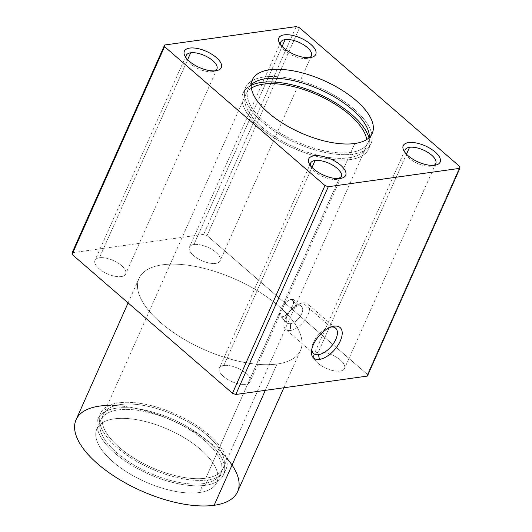 <?xml version="1.0" encoding="UTF-8"?>
<svg xmlns="http://www.w3.org/2000/svg" width="532" height="532" viewBox="0 0 532 532"><rect width="100%" height="100%" fill="white"/><g stroke="black" fill="none" stroke-linecap="round" stroke-linejoin="round"><path stroke-width="0.4" stroke-dasharray="2.66 2" d="M367.432 374.428L367.379 376.077L367.432 374.428L459.927 166.669L367.432 374.428L207.034 235.536L367.432 374.428M72.119 252.753L203.709 234.353L207.034 235.536L203.709 234.353L72.119 252.753M193.914 244.534A16.791 7.308 24 0 0 200.517 260.028A16.791 7.308 24 0 0 219.942 257.308A16.791 7.308 24 0 0 193.914 244.534A16.791 7.308 -156 0 1 212.228 249.634A16.791 7.308 -156 0 1 220.128 260.786A16.791 7.308 -156 0 1 201.821 260.633A16.791 7.308 -156 0 1 189.452 247.127A16.791 7.308 -156 0 1 193.914 244.534L282.093 46.484L193.914 244.534M99.437 257.747A16.791 7.308 24 0 0 106.048 273.235A16.791 7.308 24 0 0 125.472 270.522A16.791 7.308 24 0 0 99.437 257.747A16.791 7.308 -156 0 1 117.752 262.848A16.791 7.308 -156 0 1 125.658 273.993A16.791 7.308 -156 0 1 107.344 273.84A16.791 7.308 -156 0 1 94.982 260.334A16.791 7.308 -156 0 1 99.437 257.747L187.616 59.69L99.437 257.747M277.039 364.021A88.412 38.477 24 0 0 242.24 282.465A88.412 38.477 24 0 0 139.976 296.763A88.412 38.477 24 0 0 277.039 364.021A88.412 38.477 -156 0 1 180.601 337.168A88.412 38.477 -156 0 1 138.985 278.455A88.412 38.477 -156 0 1 235.403 279.267A88.412 38.477 -156 0 1 300.514 350.375A88.412 38.477 -156 0 1 277.039 364.021L265.315 390.348L277.039 364.021M223.832 365.457A16.791 7.308 24 0 0 230.436 380.945A16.791 7.308 24 0 0 249.86 378.232A16.791 7.308 24 0 0 223.832 365.457A16.791 7.308 -156 0 1 242.146 370.558A16.791 7.308 -156 0 1 250.047 381.703A16.791 7.308 -156 0 1 231.739 381.55A16.791 7.308 -156 0 1 219.37 368.051A16.791 7.308 -156 0 1 223.832 365.457L312.011 167.4L223.832 365.457M318.302 352.251A16.791 7.308 24 0 0 324.912 367.738A16.791 7.308 24 0 0 344.33 365.019A16.791 7.308 24 0 0 318.302 352.251A16.791 7.308 -156 0 1 336.616 357.344A16.791 7.308 -156 0 1 344.523 368.496A16.791 7.308 -156 0 1 326.209 368.344A16.791 7.308 -156 0 1 313.847 354.837A16.791 7.308 -156 0 1 318.302 352.251L406.481 154.194L318.302 352.251M205.791 478.202A65.675 28.582 -156 0 1 134.15 458.258A65.675 28.582 -156 0 1 103.235 414.641A65.675 28.582 -156 0 1 174.862 415.246A65.675 28.582 -156 0 1 223.234 468.067A65.675 28.582 -156 0 1 205.791 478.202L279.347 312.996C280.111 319.306 283.496 318.761 289.488 311.353C294.768 302.901 295.28 298.911 291.024 299.396C288.171 300.361 285.252 302.708 282.266 306.439L348.42 157.844A65.675 28.582 24 0 0 365.863 147.71A65.675 28.582 24 0 0 366.748 139.517A65.675 28.582 -156 0 1 348.42 157.844L205.791 478.202A65.675 28.582 24 0 0 179.942 417.62A65.675 28.582 24 0 0 103.973 428.24A65.675 28.582 24 0 0 205.791 478.202M251.363 88.146A65.675 28.582 24 0 0 245.87 94.284A65.675 28.582 24 0 0 276.786 137.894A65.675 28.582 24 0 0 348.42 157.844A65.675 28.582 -156 0 1 269.618 133.12A65.675 28.582 -156 0 1 251.363 88.146M107.331 405.444A88.412 38.477 -156 0 1 227.324 458.87M199.407 492.539A65.675 28.582 24 0 0 173.558 431.957A65.675 28.582 24 0 0 97.589 442.577A65.675 28.582 24 0 0 199.407 492.539A65.675 28.582 -156 0 1 127.766 472.589A65.675 28.582 -156 0 1 96.857 428.978A65.675 28.582 -156 0 1 168.478 429.577A65.675 28.582 -156 0 1 216.85 482.404A65.675 28.582 -156 0 1 199.407 492.539L203.384 483.608A65.675 28.582 24 0 0 220.827 473.467A65.675 28.582 24 0 0 172.454 420.646A65.675 28.582 24 0 0 100.834 420.047A65.675 28.582 24 0 0 131.743 463.658A65.675 28.582 24 0 0 203.384 483.608L199.407 492.539M296.204 26.6L203.709 234.353L296.204 26.6M299.529 27.784L207.034 235.536L299.529 27.784M237.618 491.648A88.412 38.477 24 0 0 172.501 420.539A88.412 38.477 24 0 0 76.089 419.735M205.345 485.304A68.708 29.905 24 0 0 178.306 421.929A68.708 29.905 24 0 0 98.832 433.041A68.708 29.905 24 0 0 205.345 485.304A68.708 29.905 -156 0 1 130.406 464.436A68.708 29.905 -156 0 1 98.061 418.81A68.708 29.905 -156 0 1 172.993 419.442A68.708 29.905 -156 0 1 223.593 474.704A68.708 29.905 -156 0 1 205.345 485.304L207.753 479.904A68.708 29.905 24 0 0 226 469.304A68.708 29.905 24 0 0 175.394 414.036A68.708 29.905 24 0 0 100.468 413.411A68.708 29.905 24 0 0 132.807 459.036A68.708 29.905 24 0 0 207.753 479.904L205.345 485.304M203.384 483.608A65.675 28.582 -156 0 1 101.565 433.647A65.675 28.582 -156 0 1 177.535 423.02A65.675 28.582 -156 0 1 203.384 483.608M207.753 479.904A68.708 29.905 -156 0 1 101.233 427.635A68.708 29.905 -156 0 1 180.714 416.523A68.708 29.905 -156 0 1 207.753 479.904M350.389 159.547A68.708 29.905 24 0 0 368.982 137.815A68.708 29.905 -156 0 1 368.636 148.94A68.708 29.905 -156 0 1 350.389 159.547A68.708 29.905 -156 0 1 275.443 138.679A68.708 29.905 -156 0 1 243.104 93.053A68.708 29.905 -156 0 1 251.137 85.353A68.708 29.905 24 0 0 266.073 132.308A68.708 29.905 24 0 0 350.389 159.547L352.789 154.147A68.708 29.905 24 0 0 371.037 143.54A68.708 29.905 24 0 0 320.437 88.279A68.708 29.905 24 0 0 245.505 87.647A68.708 29.905 24 0 0 277.85 133.273A68.708 29.905 24 0 0 352.789 154.147L350.389 159.547M352.789 154.147A68.708 29.905 -156 0 1 246.276 101.878A68.708 29.905 -156 0 1 325.75 90.766A68.708 29.905 -156 0 1 352.789 154.147M350.827 152.445A65.675 28.582 24 0 0 369.374 137.449A65.675 28.582 -156 0 1 368.27 142.31A65.675 28.582 -156 0 1 350.827 152.445A65.675 28.582 -156 0 1 279.187 132.495A65.675 28.582 -156 0 1 248.278 88.884A65.675 28.582 -156 0 1 251.151 84.807A65.675 28.582 24 0 0 274.685 129.575A65.675 28.582 24 0 0 350.827 152.445L354.804 143.507L350.827 152.445M212.448 71.64A16.791 7.308 -156 0 1 186.705 59.471A16.791 7.308 -156 0 1 186.087 57.908A16.791 7.308 24 0 0 196.474 67.877A16.791 7.308 24 0 0 212.448 71.64L215.912 70.749L212.448 71.64A16.791 7.308 24 0 0 215.127 70.836A16.791 7.308 -156 0 1 213.558 71.428A16.791 7.308 -156 0 1 212.448 71.64M311.832 349.125A16.791 8.652 -49.1 0 1 311.905 347.609A16.791 8.652 -49.1 0 1 329.474 327.32A16.791 8.652 -49.1 0 1 330.771 327.06A16.791 8.652 -49.1 0 1 330.964 327.034A16.791 8.652 130.9 0 0 330.771 327.06A16.791 8.652 130.9 0 0 311.832 349.125M330.771 327.06L302.814 302.854A16.791 8.652 -49.1 0 1 307.656 303.972A16.791 8.652 -49.1 0 1 305.867 318.788A16.791 8.652 -49.1 0 1 290.519 330.472A16.791 8.652 -49.1 0 1 285.677 329.355A16.791 8.652 -49.1 0 1 287.466 314.545A16.791 8.652 -49.1 0 1 302.814 302.854L330.771 327.06M290.472 323.675A10.859 5.593 -49.1 0 1 287.194 315.755A10.859 5.593 -49.1 0 1 298.425 305.807A10.859 5.593 -49.1 0 1 301.704 313.727A10.859 5.593 -49.1 0 1 290.472 323.675L290.519 330.472A16.791 8.652 130.9 0 0 307.882 315.097A16.791 8.652 130.9 0 0 302.814 302.854A16.791 8.652 130.9 0 0 285.451 318.229A16.791 8.652 130.9 0 0 290.519 330.472L290.472 323.675A10.859 5.593 130.9 0 0 300.4 316.114A10.859 5.593 130.9 0 0 301.558 306.532A10.859 5.593 130.9 0 0 298.425 305.807A10.859 5.593 130.9 0 0 288.497 313.368A10.859 5.593 130.9 0 0 287.34 322.957A10.859 5.593 130.9 0 0 290.472 323.675M298.425 305.807L291.024 299.396L293.445 299.503L293.425 303.679L289.847 310.814L284.713 316.447L280.337 316.892L279.347 312.996L282.266 306.439C285.252 302.708 288.171 300.361 291.024 299.396L298.425 305.807M336.836 179.351A16.791 7.308 -156 0 1 311.094 167.181A16.791 7.308 -156 0 1 310.482 165.618A16.791 7.308 24 0 0 320.863 175.587A16.791 7.308 24 0 0 336.836 179.351L340.3 178.459L336.836 179.351A16.791 7.308 24 0 0 339.522 178.546A16.791 7.308 -156 0 1 337.946 179.138A16.791 7.308 -156 0 1 336.836 179.351M306.917 58.434A16.791 7.308 -156 0 1 281.175 46.264A16.791 7.308 -156 0 1 280.557 44.695A16.791 7.308 24 0 0 290.944 54.663A16.791 7.308 24 0 0 306.917 58.434L310.382 57.542L306.917 58.434A16.791 7.308 24 0 0 309.604 57.629A16.791 7.308 -156 0 1 308.028 58.221A16.791 7.308 -156 0 1 306.917 58.434M431.306 166.144A16.791 7.308 -156 0 1 405.564 153.974A16.791 7.308 -156 0 1 404.952 152.411A16.791 7.308 24 0 0 415.339 162.373A16.791 7.308 24 0 0 431.306 166.144L434.777 165.252L431.306 166.144A16.791 7.308 24 0 0 433.992 165.339A16.791 7.308 -156 0 1 432.423 165.931A16.791 7.308 -156 0 1 431.306 166.144M103.235 414.641L245.87 94.284M223.234 468.067L365.863 147.71M283.875 387.755L300.514 350.375M128.092 302.921L138.985 278.455M96.857 428.978L100.834 420.047M216.85 482.404L220.827 473.467M98.061 418.81L100.468 413.411M223.593 474.704L226 469.304M243.104 93.053L245.505 87.647M368.636 148.94L371.037 143.54M248.278 88.884L252.254 79.946M368.27 142.31L372.247 133.372M186.705 59.471L184.93 56.099M213.558 71.428L217.249 70.49M186.227 55.395L94.982 260.334M216.903 69.054L125.658 273.993M311.905 347.609L311.533 350.901M329.474 327.32L332.68 326.482M313.627 353.561L285.677 329.355M335.612 328.178L307.656 303.972M287.34 322.957L280.337 316.892M301.558 306.532L293.445 299.503M311.094 167.181L309.318 163.809M337.946 179.138L341.637 178.2M310.622 163.105L219.37 368.051M341.298 176.764L250.047 381.703M281.175 46.264L279.4 42.893M308.028 58.221L311.719 57.283M280.703 42.181L189.452 247.127M311.38 55.84L220.128 260.786M405.564 153.974L403.795 150.603M432.423 165.931L436.114 164.993M405.091 149.891L313.847 354.837M435.768 163.55L344.523 368.496"/><path stroke-width="0.8" d="M459.881 168.325L459.927 166.669L299.529 27.784L296.204 26.6L164.621 45.001L164.568 46.65L324.966 185.542L328.291 186.725L459.881 168.325L328.291 186.725L235.796 394.478L232.471 393.294L72.073 254.409L72.119 252.753L72.073 254.409L232.471 393.294L235.796 394.478L367.379 376.077L235.796 394.478L328.291 186.725L324.966 185.542L232.471 393.294L324.966 185.542L164.568 46.65L72.073 254.409L164.568 46.65L164.621 45.001L72.119 252.753L164.621 45.001L296.204 26.6L299.529 27.784L459.927 166.669L459.881 168.325L367.379 376.077L459.881 168.325M310.382 57.542A20.209 8.798 -156 0 1 279.054 42.168A20.209 8.798 -156 0 1 302.429 38.896A20.209 8.798 -156 0 1 310.382 57.542A20.209 8.798 24 0 0 311.719 57.283A20.209 8.798 24 0 0 300.866 38.164A20.209 8.798 24 0 0 279.4 42.893A20.209 8.798 24 0 0 310.382 57.542M215.912 70.749A20.209 8.798 -156 0 1 184.584 55.375A20.209 8.798 -156 0 1 207.959 52.109A20.209 8.798 -156 0 1 215.912 70.749A20.209 8.798 24 0 0 217.249 70.49A20.209 8.798 24 0 0 206.396 51.378A20.209 8.798 24 0 0 184.93 56.099A20.209 8.798 24 0 0 215.912 70.749M354.804 143.507A65.675 28.582 -156 0 1 252.986 93.546A65.675 28.582 -156 0 1 328.956 82.925A65.675 28.582 -156 0 1 354.804 143.507A65.675 28.582 24 0 0 372.247 133.372A65.675 28.582 24 0 0 323.875 80.551A65.675 28.582 24 0 0 252.254 79.946A65.675 28.582 24 0 0 283.164 123.564A65.675 28.582 24 0 0 354.804 143.507M340.3 178.459A20.209 8.798 -156 0 1 308.972 163.085A20.209 8.798 -156 0 1 332.347 159.819A20.209 8.798 -156 0 1 340.3 178.459A20.209 8.798 24 0 0 341.637 178.2A20.209 8.798 24 0 0 330.784 159.088A20.209 8.798 24 0 0 309.318 163.809A20.209 8.798 24 0 0 340.3 178.459M434.777 165.252A20.209 8.798 -156 0 1 403.449 149.878A20.209 8.798 -156 0 1 426.824 146.606A20.209 8.798 -156 0 1 434.777 165.252A20.209 8.798 24 0 0 436.114 164.993A20.209 8.798 24 0 0 425.261 145.881A20.209 8.798 24 0 0 403.795 150.603A20.209 8.798 24 0 0 434.777 165.252M319.433 359.406A20.209 10.407 -49.1 0 1 318.848 336.111A20.209 10.407 -49.1 0 1 342.222 332.839A20.209 10.407 -49.1 0 1 319.433 359.406A20.209 10.407 130.9 0 0 340.726 339.968A20.209 10.407 130.9 0 0 332.68 326.482A20.209 10.407 130.9 0 0 311.533 350.901A20.209 10.407 130.9 0 0 319.433 359.406L318.469 354.678A16.791 8.652 -49.1 0 1 311.832 349.125A16.791 8.652 130.9 0 0 313.627 353.561A16.791 8.652 130.9 0 0 318.469 354.678L319.433 359.406M366.748 139.517A65.675 28.582 24 0 0 317.491 94.882A65.675 28.582 24 0 0 251.363 88.146A65.675 28.582 -156 0 1 317.491 94.882A65.675 28.582 -156 0 1 366.748 139.517M227.324 458.87A88.412 38.477 -156 0 1 214.137 505.294A88.412 38.477 -156 0 1 94.364 460.852A88.412 38.477 -156 0 1 107.331 405.444M128.092 302.921L76.089 419.735A88.412 38.477 24 0 0 117.705 478.441A88.412 38.477 24 0 0 214.137 505.294A88.412 38.477 24 0 0 237.618 491.648L283.875 387.755M214.137 505.294L265.315 390.348L214.137 505.294M368.982 137.815A68.708 29.905 24 0 0 318.03 93.679A68.708 29.905 24 0 0 251.137 85.353A68.708 29.905 -156 0 1 318.03 93.679A68.708 29.905 -156 0 1 368.982 137.815M369.374 137.449A65.675 28.582 24 0 0 319.898 89.482A65.675 28.582 24 0 0 251.151 84.807A65.675 28.582 -156 0 1 319.898 89.482A65.675 28.582 -156 0 1 369.374 137.449M186.087 57.908A16.791 7.308 -156 0 1 190.689 52.801A16.791 7.308 -156 0 1 211.144 59.351A16.791 7.308 -156 0 1 215.127 70.836A16.791 7.308 24 0 0 216.903 69.054A16.791 7.308 24 0 0 209.003 57.902A16.791 7.308 24 0 0 190.689 52.801A16.791 7.308 24 0 0 186.227 55.395A16.791 7.308 24 0 0 186.087 57.908M190.689 52.801L187.616 59.69L190.689 52.801M330.964 327.034A16.791 8.652 -49.1 0 1 335.778 339.416A16.791 8.652 -49.1 0 1 318.469 354.678A16.791 8.652 130.9 0 0 333.823 342.987A16.791 8.652 130.9 0 0 335.612 328.178A16.791 8.652 130.9 0 0 330.964 327.034M310.482 165.618A16.791 7.308 -156 0 1 315.077 160.511A16.791 7.308 -156 0 1 335.532 167.061A16.791 7.308 -156 0 1 339.522 178.546A16.791 7.308 24 0 0 341.298 176.764A16.791 7.308 24 0 0 333.391 165.612A16.791 7.308 24 0 0 315.077 160.511A16.791 7.308 24 0 0 310.622 163.105A16.791 7.308 24 0 0 310.482 165.618M315.077 160.511L312.011 167.4L315.077 160.511M280.557 44.695A16.791 7.308 -156 0 1 285.159 39.594A16.791 7.308 -156 0 1 305.614 46.138A16.791 7.308 -156 0 1 309.604 57.629A16.791 7.308 24 0 0 311.38 55.84A16.791 7.308 24 0 0 303.473 44.695A16.791 7.308 24 0 0 285.159 39.594A16.791 7.308 24 0 0 280.703 42.181A16.791 7.308 24 0 0 280.557 44.695M285.159 39.594L282.093 46.484L285.159 39.594M404.952 152.411A16.791 7.308 -156 0 1 409.554 147.304A16.791 7.308 -156 0 1 430.009 153.848A16.791 7.308 -156 0 1 433.992 165.339A16.791 7.308 24 0 0 435.768 163.55A16.791 7.308 24 0 0 427.868 152.405A16.791 7.308 24 0 0 409.554 147.304A16.791 7.308 24 0 0 405.091 149.891A16.791 7.308 24 0 0 404.952 152.411M409.554 147.304L406.481 154.194L409.554 147.304"/></g></svg>
